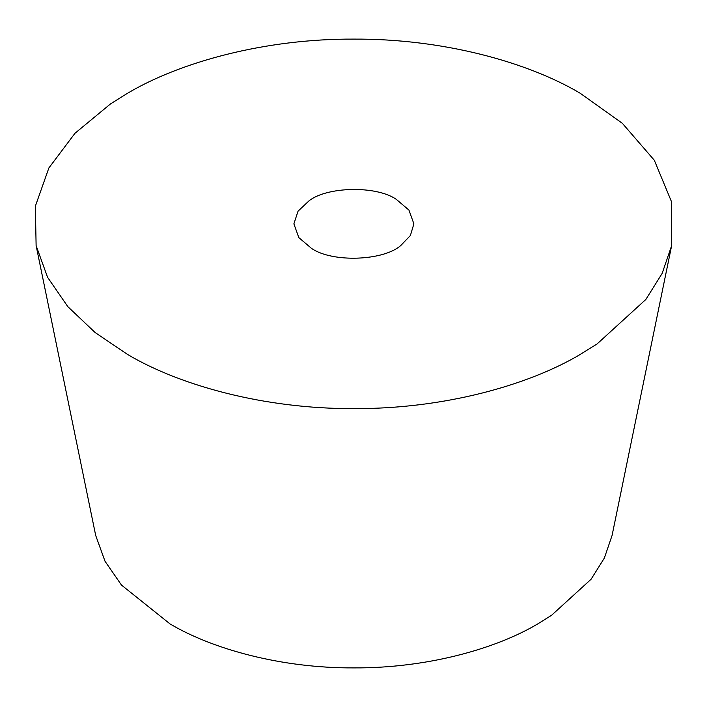 <?xml version="1.0" encoding="UTF-8"?>
<svg xmlns="http://www.w3.org/2000/svg" width="707" height="707" viewBox="0 0 707 707"><rect width="100%" height="100%" fill="white"/><g stroke="black" fill="none" stroke-linecap="round" stroke-linejoin="round"><path stroke-width="1.06" d="M401.019 245.285C384.21 260.777 332.52 263.013 311.46 248.343L298.822 237.614L293.882 223.854L298.045 211.181L308.95 200.894C326.828 186.542 376.239 185.375 396.309 199.356L408.946 210.094L413.887 223.854L410.387 235.502L401.019 245.285M671.65 245.621L612.068 535.482L604.361 558.044L591.105 579.227L551.584 615.276L537.727 623.928C495.209 649.159 426.383 668.265 353.88 667.894C281.377 668.265 212.56 649.159 170.034 623.928L121.471 585.069L105.016 561.243L95.701 535.482L36.119 245.621L35.35 206.197L48.88 167.957L74.969 133.287L110.557 103.867L127.614 93.218C179.94 62.163 264.648 38.655 353.88 39.106C443.121 38.655 527.82 62.163 580.155 93.218L622.363 123.327L654.32 160.259L671.641 202.052L671.65 245.621L662.159 273.397L645.845 299.468L597.212 343.832L580.155 354.49C527.82 385.545 443.121 409.053 353.88 408.602C264.648 409.053 179.94 385.545 127.614 354.49L95.18 332.582L67.837 306.661L47.59 277.33L36.119 245.621"/></g></svg>
